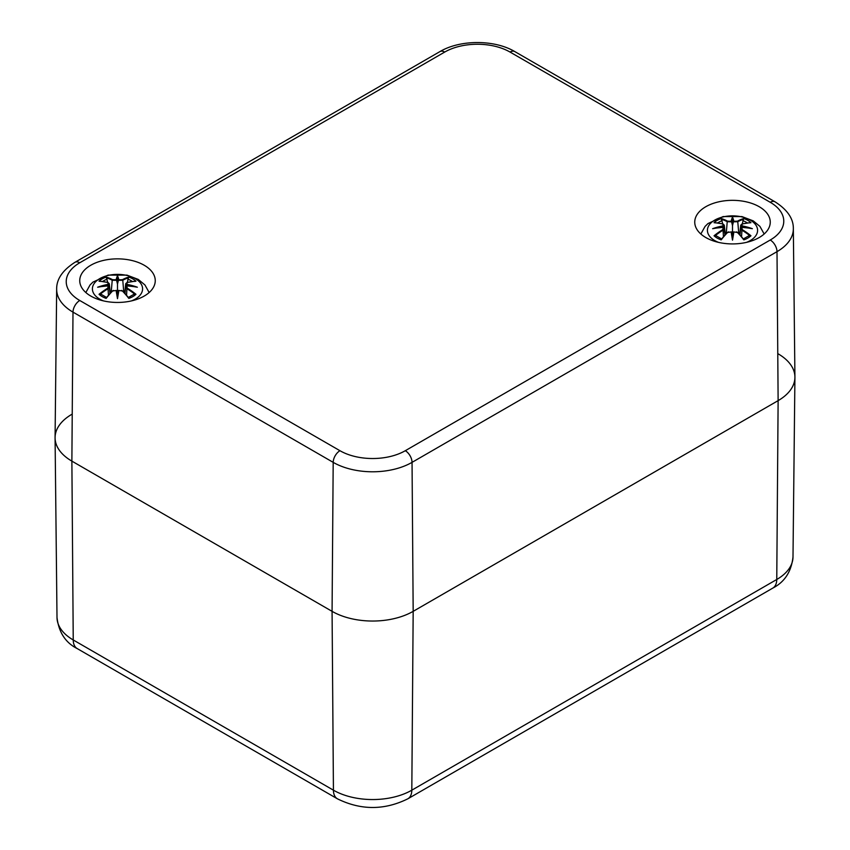 <?xml version="1.0" encoding="UTF-8"?>
<svg xmlns="http://www.w3.org/2000/svg" width="850" height="850" viewBox="0 0 850 850"><rect width="100%" height="100%" fill="white"/><g stroke="black" fill="none" stroke-linecap="round" stroke-linejoin="round"><path stroke-width="1.27" d="M778.122 353.823A57.343 33.108 180 0 1 794.92 377.432A57.343 33.108 180 0 1 778.122 400.637L413.174 611.341A57.343 33.108 180 0 1 332.074 611.341L71.878 461.125A57.343 33.108 180 0 1 55.08 437.909A57.343 33.108 180 0 1 71.878 414.301M705.808 237.543A37.751 21.792 180 0 1 694.747 222.126A37.751 21.792 180 0 1 732.509 200.334A37.751 21.792 180 0 1 770.259 222.126A37.751 21.792 180 0 1 746.948 242.261A37.751 21.792 180 0 1 705.808 237.543M90.801 296.066A37.751 21.792 180 0 1 79.741 280.659A37.751 21.792 180 0 1 117.491 258.857A37.751 21.792 180 0 1 155.252 280.659A37.751 21.792 180 0 1 131.941 300.794A37.751 21.792 180 0 1 90.801 296.066M413.174 611.341L778.122 400.637A57.343 33.108 0 0 0 794.92 377.028L793.337 228.692A55.76 32.194 0 0 1 777.006 251.653A9.562 5.514 60 0 0 770.238 240.019L405.291 450.712A9.562 5.514 60 0 1 412.048 462.358L777.006 251.653L778.122 400.637L776.762 579.487L411.814 790.181A55.431 32.002 180 0 1 333.434 790.181A19.114 11.039 120 0 0 337.386 798.798C360.878 810.379 384.37 810.379 407.862 798.798A19.114 11.039 -120 0 0 411.814 790.181L413.174 611.341L412.048 462.358A55.76 32.194 0 0 1 333.189 462.358A9.562 5.514 120 0 1 339.957 450.712L79.762 300.496A9.562 5.514 120 0 0 72.994 312.131L333.189 462.358L332.074 611.341A57.343 33.108 0 0 0 413.174 611.341M79.762 300.496A46.208 26.679 180 0 1 79.762 262.767A9.562 5.514 -120 0 0 74.981 262.299C62.592 270.215 56.482 279.172 56.663 289.17L55.08 437.506A57.343 33.108 0 0 0 71.878 461.125L332.074 611.341L333.434 790.181L73.238 639.965A55.431 32.002 180 0 1 57.003 617.536L55.08 437.909M103.498 300.9A25.086 14.482 180 0 1 97.623 280.033A25.086 14.482 180 0 1 134.056 277.993A25.086 14.482 180 0 1 135.235 299.115A25.086 14.482 180 0 1 131.495 300.9M100.374 281.414L99.036 281.191A62.018 38.112 46.7 0 1 107.706 282.508L108.258 284.336A61.54 55.463 168.6 0 0 97.644 287.215A61.54 43.127 6.9 0 1 108.258 285.929L107.706 288.192A62.018 44.359 124.8 0 0 99.036 294.291A21.664 12.506 180 0 0 106.154 298.403A62.018 25.925 -63.7 0 1 112.572 291.008L116.121 290.466A61.54 1.859 79 0 0 117.491 298.679A61.54 1.859 -79 0 0 118.873 290.466L122.421 291.008A62.018 25.925 63.7 0 1 128.839 298.403L128.446 297.617L128.839 298.403A21.664 12.506 180 0 0 135.957 294.291A62.018 44.359 -124.8 0 0 127.287 288.192L126.937 288.745A61.54 44.019 55.2 0 1 134.619 294.058L135.957 294.291M127.287 288.192L126.735 285.929A61.54 43.127 -6.9 0 1 137.349 287.215A61.54 55.463 -168.6 0 0 126.735 284.336L127.287 282.508A62.018 38.112 -46.7 0 1 135.957 281.191A21.664 12.506 180 0 0 128.839 277.079A62.018 32.172 107.7 0 0 122.421 279.703L118.873 279.799A61.54 10.476 -84.6 0 0 117.491 275.751A61.54 10.476 84.6 0 0 116.121 279.799L112.572 279.703A62.018 32.172 -107.7 0 0 106.154 277.079L107.748 282.413M126.735 285.929L125.704 287.013L126.937 288.745L126.554 295.248M137.349 287.215L134.034 286.663M126.767 282.71L125.704 283.719L126.427 284.973L126.735 284.336M134.619 281.414L135.957 281.191M133.673 294.525L134.619 294.058L133.673 294.525M125.704 287.013L126.427 284.973M122.421 279.703L122.772 280.256A61.54 31.918 -72.3 0 1 128.446 277.854L128.839 277.079M118.873 279.799L118.405 280.341L122.772 280.256L123.771 292.124M117.491 275.751L117.491 294.908L118.416 290.583A61.062 1.849 101 0 1 117.491 296.129L117.491 298.679M112.572 279.703L112.221 280.256L116.588 280.341L116.121 279.799M128.446 277.854L127.245 282.413M118.405 280.341L117.491 284.144L116.588 280.341M108.258 284.336L108.566 284.973L109.289 283.73L108.226 282.71M97.644 287.215L100.959 286.663M107.706 288.192L108.056 288.745L109.257 287.406L108.258 285.929M108.439 295.248L108.056 288.745A61.54 44.019 -55.2 0 0 100.374 294.058L101.32 294.525L99.036 294.291M108.566 284.973L108.524 285.866M112.572 291.008L112.221 291.146A61.54 25.734 116.3 0 0 106.547 297.617L106.154 298.403L106.547 297.617M116.578 290.583L117.491 296.129A61.062 1.849 -101 0 1 116.578 290.583L116.578 290.583M113.486 290.413L112.434 290.966M122.559 290.966L121.507 290.413M122.421 291.008L122.772 291.146A61.54 25.734 -116.3 0 1 128.446 297.617M718.505 242.367A25.086 14.482 180 0 1 712.629 221.51A25.086 14.482 180 0 1 749.062 219.47A25.086 14.482 180 0 1 750.242 240.593A25.086 14.482 180 0 1 746.502 242.367M715.381 222.881L714.043 222.668A62.018 38.112 46.7 0 1 722.713 223.986L723.265 225.813A61.54 55.463 168.6 0 0 712.651 228.692A61.54 43.127 6.9 0 1 723.265 227.407L722.713 229.67A62.018 44.359 124.8 0 0 714.043 235.769A21.664 12.506 180 0 0 721.161 239.87A62.018 25.925 -63.7 0 1 727.579 232.475L731.128 231.944A61.54 1.859 79 0 0 732.509 240.157A61.54 1.859 -79 0 0 733.879 231.944L737.428 232.475A62.018 25.925 63.7 0 1 743.846 239.87L743.452 239.094L743.846 239.87A21.664 12.506 180 0 0 750.964 235.769A62.018 44.359 -124.8 0 0 742.294 229.67L741.944 230.222A61.54 44.019 55.2 0 1 749.626 235.524L750.964 235.769M742.294 229.67L741.742 227.407A61.54 43.127 -6.9 0 1 752.356 228.692A61.54 55.463 -168.6 0 0 741.742 225.813L742.294 223.986A62.018 38.112 -46.7 0 1 750.964 222.668A21.664 12.506 180 0 0 743.846 218.556A62.018 32.172 107.7 0 0 737.428 221.17L733.879 221.276A61.54 10.476 -84.6 0 0 732.509 217.228A61.54 10.476 84.6 0 0 731.128 221.276L727.579 221.17A62.018 32.172 -107.7 0 0 721.161 218.556L722.755 223.89M741.742 227.407L740.722 228.469L741.944 230.222L741.561 236.714M752.356 228.692L749.041 228.129M741.774 224.177L740.711 225.197L741.434 226.451L741.742 225.813M749.626 222.881L750.964 222.668M748.68 236.002L749.626 235.524L748.68 236.002M741.476 227.343L741.434 226.451M737.428 221.17L737.779 221.722A61.54 31.918 -72.3 0 1 743.452 219.321L743.846 218.556M733.879 221.276L733.412 221.818L737.779 221.722L738.778 233.591M732.509 217.228L732.509 236.385L733.423 232.061A61.062 1.849 101 0 1 732.509 237.607L732.509 240.157M727.579 221.17L727.228 221.722L731.595 221.818L731.128 221.276M743.452 219.321L742.252 223.89M733.412 221.818L732.509 225.611L731.595 221.818M723.265 225.813L723.573 226.451L724.296 225.197L723.233 224.177M712.651 228.692L715.966 228.129M722.713 229.67L723.063 230.222L724.264 228.884L723.265 227.407M723.573 226.451L724.986 234.951M723.446 236.714L723.063 230.222A61.54 44.019 -55.2 0 0 715.381 235.524L716.327 236.002L714.043 235.769M727.579 232.475L727.228 232.624A61.54 25.734 116.3 0 0 721.554 239.094L721.161 239.87L721.554 239.094M731.584 232.061L732.509 237.607A61.062 1.849 -101 0 1 731.584 232.061L731.584 232.061M728.492 231.88L727.441 232.433M737.566 232.433L736.514 231.88M737.428 232.475L737.779 232.624A61.54 25.734 -116.3 0 1 743.452 239.094M772.809 588.094A19.114 11.039 -120 0 0 776.762 579.487A55.431 32.002 180 0 0 792.997 557.048C791.329 571.699 784.603 582.048 772.809 588.094L407.862 798.798M57.003 617.536C58.799 632.368 65.535 642.717 77.191 648.571A19.114 11.039 -60 0 1 73.238 639.965L71.878 461.125L72.994 312.131A55.76 32.194 0 0 1 56.663 289.17M79.762 262.767L444.709 52.062A46.208 26.679 180 0 1 510.043 52.062A9.562 5.514 -60 0 1 514.824 51.595L775.019 201.811A9.562 5.514 120 0 0 770.238 202.289A46.208 26.679 180 0 1 770.238 240.019M405.291 450.712A46.208 26.679 180 0 1 339.957 450.712M444.709 52.062A9.562 5.514 -120 0 0 439.928 51.595L74.981 262.299M510.043 52.062L770.238 202.289M99.036 281.191A21.664 12.506 180 0 1 106.154 277.079M126.427 284.899A61.062 55.037 11.4 0 1 132.887 286.408M116.578 280.266A61.062 10.402 -95.4 0 1 117.491 277.249A61.062 10.402 95.4 0 1 118.416 280.266M106.547 277.854A61.54 31.918 72.3 0 1 112.221 280.256L111.223 292.124M102.106 286.408A61.062 55.037 -11.4 0 1 108.566 284.899M127.882 279.193A19.221 11.092 180 0 1 132.313 281.467M102.68 281.467A19.221 11.092 180 0 1 107.111 279.193M714.043 222.668A21.664 12.506 180 0 1 721.161 218.556M741.434 226.366A61.062 55.037 11.4 0 1 747.894 227.885M731.584 221.744A61.062 10.402 -95.4 0 1 732.509 218.726A61.062 10.402 95.4 0 1 733.423 221.744M721.554 219.321A61.54 31.918 72.3 0 1 727.228 221.722L726.229 233.591M717.113 227.885A61.062 55.037 -11.4 0 1 723.573 226.366M742.889 220.671A19.221 11.092 180 0 1 747.32 222.934M717.687 222.934A19.221 11.092 180 0 1 722.117 220.671M77.191 648.571L337.386 798.798M792.997 557.048L794.92 377.432M775.019 201.811C787.408 209.738 793.518 218.694 793.337 228.692M514.824 51.595C494.541 39.525 460.211 39.525 439.928 51.595M149.154 292.538L144.936 284.952L138.242 279.406L126.958 275.124L108.109 275.103L92.937 282.104L90.036 284.973L85.839 292.538M135.384 286.779L126.608 285.834M124.695 293.133L125.704 283.73L127.096 282.455L135.447 281.148M125.704 287.002L125.014 293.484M110.298 293.133L109.289 283.73L107.897 282.455L99.546 281.148M108.502 285.855L109.289 287.013M99.609 286.779L108.386 285.834M116.45 290.445L112.274 291.008L106.346 297.787M118.543 290.445L122.719 291.008L128.648 297.787M133.843 294.323L128.127 297.606M106.866 297.606L101.15 294.323M109.289 287.002L109.979 293.484M764.161 234.005L759.942 226.419L753.249 220.873L741.965 216.591L723.116 216.569L707.944 223.582L705.043 226.451L700.846 234.005M741.497 227.333L740.711 228.48L740.021 234.951M750.391 228.257L741.614 227.301M739.702 234.6L740.711 225.197L742.103 223.922L750.454 222.626M725.305 234.6L724.296 225.197L722.904 223.922L714.553 222.626M714.616 228.257L723.393 227.301M731.457 231.912L727.281 232.486L721.352 239.264M733.55 231.912L737.726 232.486L743.654 239.264M748.85 235.79L743.134 239.084M721.873 239.084L716.157 235.79"/></g></svg>
